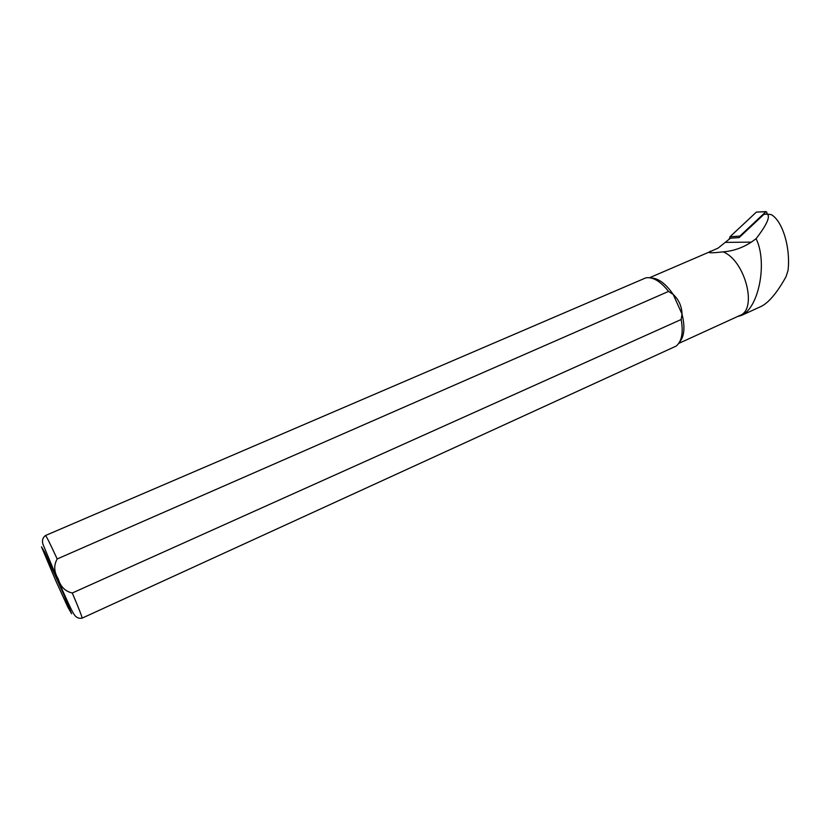 <?xml version="1.0" encoding="UTF-8"?>
<svg xmlns="http://www.w3.org/2000/svg" width="830" height="830" viewBox="0 0 830 830"><rect width="100%" height="100%" fill="white"/><g stroke="black" fill="none" stroke-linecap="round" stroke-linejoin="round"><path stroke-width="1.25" d="M709.847 251.791L718.168 248.056L730.442 238.2L739.157 237.588L764.015 214.285L767.428 213.964M756.089 238.687C767.729 262.259 758.89 308.034 741.398 315.452L761.172 306.415C768.839 302.608 777.129 292.689 786.052 276.66L788.033 270.456C790.71 247.62 782.493 220.863 771.246 214.607L767.387 214.15C770.385 216.848 766.619 225.034 756.089 238.687L751.337 242.132C742.508 247.869 733.087 251.106 723.075 251.864C712.41 253.057 707.876 253.088 709.484 251.936L710.449 251.127M741.398 315.452L737.704 316.469M678.733 343.413L739.893 315.462C757.78 309.538 745.07 260.309 723.075 251.864M72.283 593.004C79.037 608.888 82.305 617.271 82.077 618.153L676.17 346.079C681.814 341.4 683.484 332.54 681.171 319.509L72.283 593.004C65.145 591.354 60.455 586.634 58.224 578.842C53.96 571.974 53.618 565.344 57.187 558.964L668.544 291.423L673.192 294.432C665.743 283.621 658.304 278.123 650.886 277.936M679.438 342.302C684.377 336.534 685.227 327.124 682.011 314.062L673.192 294.432C678.836 299.755 681.783 306.291 682.011 314.062L681.171 319.509M668.544 291.423C660.566 281.339 653.023 276.805 645.927 277.822L45.474 535.526C46.262 535.941 50.163 543.754 57.187 558.964M61.233 588.678L62.551 590.369M729.269 239.299L729.964 236.778L756.389 212.086L766.09 211.598M729.964 236.778L739.924 236.073L765.934 211.692L766.827 212.2L766.941 213.974M739.924 236.073L739.208 237.536M751.337 242.132L725.98 242.37M767.387 214.15L764.015 214.285M55.786 580.741L41.5 546.835L44.727 552.23L63.889 594.799L71.598 613.754L67.78 607L55.786 580.741M756.389 212.086L765.934 211.692M729.85 238.75L729.238 238.801M738.15 316.261L738.866 316.292M649.579 277.708L709.484 251.936M82.077 618.153C78.705 618.775 75.997 617.468 73.953 614.231C71.774 611.129 66.421 599.26 56.585 576.881L42.932 544.2C41.894 540.548 42.745 537.653 45.474 535.526"/></g></svg>
